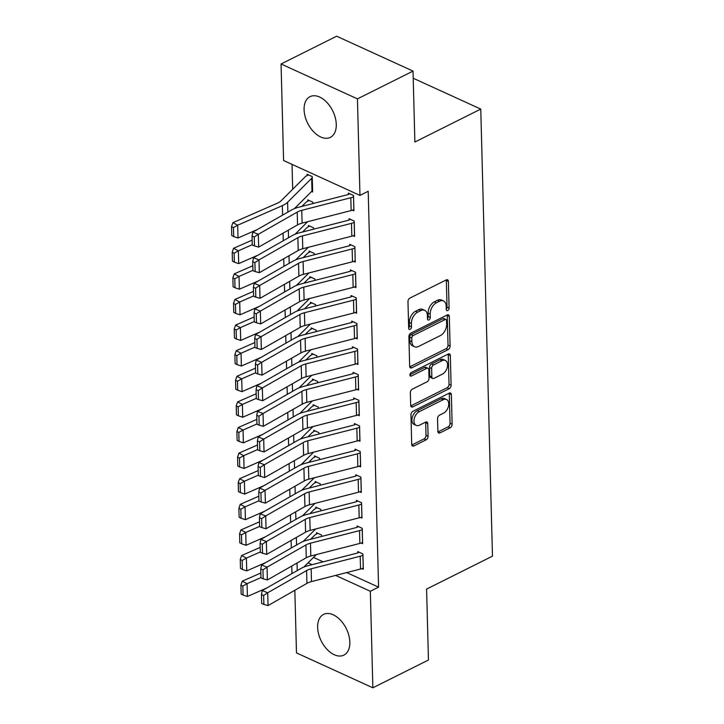 <?xml version="1.0" encoding="UTF-8"?>
<svg xmlns="http://www.w3.org/2000/svg" width="724" height="724" viewBox="0 0 724 724"><rect width="100%" height="100%" fill="white"/><g stroke="black" fill="none" stroke-linecap="round" stroke-linejoin="round"><path stroke-width="1.09" d="M447.722 310.56A2 1.258 114.6 0 0 449.088 308.098L448.391 281.392A2.86 1.801 114.6 0 0 447.559 279.799A2.86 1.801 114.6 0 0 446.301 279.889L409.929 298.071A2.86 1.801 114.6 0 0 407.974 301.591L408.671 328.298A2 1.258 114.6 0 0 409.259 329.411A2 1.258 114.6 0 0 410.137 329.348A2 1.258 114.6 0 0 411.503 326.886L411.413 323.429A9.159 5.756 114.6 0 1 417.667 312.153L420.698 310.641A9.159 5.756 114.6 0 1 424.716 310.352A9.159 5.756 114.6 0 1 427.377 315.447L427.468 318.904A2 1.258 114.6 0 0 428.047 320.017A2 1.258 114.6 0 0 428.925 319.954A2 1.258 114.6 0 0 430.3 317.492L430.21 314.035A9.159 5.756 114.6 0 1 436.463 302.759L439.495 301.247A9.159 5.756 114.6 0 1 443.513 300.958A9.159 5.756 114.6 0 1 446.174 306.053L446.265 309.51A2 1.258 114.6 0 0 446.844 310.623A2 1.258 114.6 0 0 447.722 310.56M446.256 309.157A2 1.258 114.6 0 0 447.025 307.157L446.328 280.45A2.86 1.801 114.6 0 0 446.265 279.907M408.662 327.945A2 1.258 114.6 0 0 409.44 325.945L409.35 322.488L411.413 323.429M427.459 318.551A2 1.258 114.6 0 0 428.228 316.551L428.137 313.094L430.21 314.035M317.637 627.409A22.743 13.973 63.4 0 1 323.565 614.414A22.743 13.973 63.4 0 1 340.416 620.133A22.743 13.973 63.4 0 1 349.837 642.116A22.743 13.973 63.4 0 1 343.909 655.111A22.743 13.973 63.4 0 1 327.058 649.392A22.743 13.973 63.4 0 1 317.637 627.409M304.08 109.668A22.743 13.973 63.4 0 1 310.008 96.672A22.743 13.973 63.4 0 1 326.859 102.392A22.743 13.973 63.4 0 1 336.28 124.374A22.743 13.973 63.4 0 1 330.352 137.37A22.743 13.973 63.4 0 1 313.501 131.65A22.743 13.973 63.4 0 1 304.08 109.668M437.884 431.395A2.86 1.801 114.6 0 0 438.717 432.988A2.86 1.801 114.6 0 0 439.975 432.898L450.174 427.803A2.86 1.801 114.6 0 0 452.129 424.273L451.36 394.616A2.86 1.801 114.6 0 0 450.527 393.023A2.86 1.801 114.6 0 0 449.269 393.114L412.897 411.295A2.86 1.801 114.6 0 0 410.942 414.816L411.721 444.473A2.86 1.801 114.6 0 0 412.544 446.075A2.86 1.801 114.6 0 0 413.802 445.984L426.128 439.821A2.86 1.801 114.6 0 0 428.083 436.291L427.748 423.603A2.86 1.801 114.6 0 0 426.925 422.011A2.86 1.801 114.6 0 0 425.667 422.101L419.549 425.16A7.656 4.806 114.6 0 1 416.191 425.395A7.656 4.806 114.6 0 1 414.209 418.807A7.656 4.806 114.6 0 1 419.205 411.712L443.151 399.738A7.656 4.806 114.6 0 1 446.509 399.494A7.656 4.806 114.6 0 1 448.491 406.092A7.656 4.806 114.6 0 1 443.495 413.187L439.504 415.178A2.86 1.801 114.6 0 0 437.549 418.707L437.884 431.395M346.669 572.584L378.571 587.155L368.199 191.29L359.964 195.408L283.582 160.511L281.057 63.984L357.439 98.871L359.964 195.408M378.571 587.155L370.335 591.264L372.86 687.8L296.478 652.903L294.84 590.277M281.057 63.984L336.642 36.2L413.024 71.097L414.879 142.022L480.763 109.089L492.474 556.159L426.59 589.092L428.445 660.016L372.86 687.8M413.024 71.097L357.439 98.871M448.129 349.638A2.86 1.801 114.6 0 0 450.084 346.108L449.305 316.451A2.86 1.801 114.6 0 0 448.482 314.859A2.86 1.801 114.6 0 0 447.224 314.949L410.852 333.131A2.86 1.801 114.6 0 0 408.897 336.651L409.666 366.308A2.86 1.801 114.6 0 0 410.499 367.91A2.86 1.801 114.6 0 0 411.757 367.819L448.129 349.638L446.065 348.687A2.86 1.801 114.6 0 0 448.02 345.167L447.242 315.51A2.86 1.801 114.6 0 0 447.179 314.976M450.328 355.538L451.106 385.195A2.86 1.801 114.6 0 1 449.151 388.716L412.78 406.897A2.86 1.801 114.6 0 1 411.522 406.988A2.86 1.801 114.6 0 1 410.689 405.395L410.363 392.707A2.86 1.801 114.6 0 1 412.318 389.177L427.07 381.801A2.86 1.801 114.6 0 0 429.024 378.281L428.798 369.864A2.86 1.801 114.6 0 0 427.974 368.272A2.86 1.801 114.6 0 0 426.717 368.362L411.359 376.037A2 1.258 114.6 0 1 410.481 376.1A2 1.258 114.6 0 1 409.956 374.371A2 1.258 114.6 0 1 411.268 372.516L448.247 354.036A2.86 1.801 114.6 0 1 449.504 353.946A2.86 1.801 114.6 0 1 450.328 355.538L448.265 354.597L449.043 384.254L451.106 385.195M480.763 109.089L413.214 78.237M361.167 543.027L362.643 543.697L362.244 528.339L357.077 525.977L357.113 527.262M320.985 510.836L320.949 509.479L315.791 507.117L315.827 508.402M359.828 491.813L361.303 492.492L360.896 477.125L355.737 474.763L355.774 476.048M319.646 459.622L319.61 458.265L314.451 455.903L314.488 457.188M358.489 440.608L359.964 441.278L359.557 425.911L354.398 423.558L354.434 424.834M318.307 408.408L318.27 407.051L313.112 404.698L313.148 405.974M357.149 389.394L358.615 390.064L358.217 374.706L353.059 372.344L353.086 373.629M316.967 357.204L316.931 355.846L311.773 353.484L311.8 354.769M355.81 338.18L357.276 338.859L356.878 323.492L351.719 321.13L351.746 322.415M315.628 305.99L315.592 304.632L310.424 302.27L310.46 303.555M354.47 286.976L355.937 287.645L355.538 272.278L350.371 269.925L350.407 271.201M314.288 254.785L314.252 253.418L309.085 251.065L309.121 252.341M353.122 235.762L354.597 236.431L354.199 221.073L349.031 218.711L349.068 219.996M312.94 203.571L312.904 202.213L307.745 199.851L307.781 201.136M313.501 557.426L323.148 561.833M292.025 164.375L292.686 189.281M311.601 191.498L312.641 191.969L312.234 176.602L307.076 174.249L307.112 175.525M352.452 210.159L353.927 210.829L353.52 195.462L348.362 193.109L348.398 194.385M313.61 229.173L313.573 227.816L308.415 225.454L308.451 226.739M353.801 261.364L355.267 262.043L354.869 246.676L349.701 244.323L349.737 245.599M314.958 280.387L314.922 279.03L309.754 276.668L309.791 277.953M355.14 312.578L356.606 313.248L356.208 297.89L351.049 295.528L351.077 296.813M316.298 331.601L316.261 330.234L311.103 327.882L311.13 329.158M356.479 363.792L357.946 364.462L357.547 349.095L352.389 346.742L352.416 348.018M317.637 382.806L317.601 381.448L312.442 379.086L312.469 380.372A10.208 4.878 -1.5 0 0 310.496 381.729L306.56 385.648M357.819 414.997L359.294 415.676L358.887 400.309L353.728 397.947L353.764 399.232M318.976 434.02L318.94 432.662L313.782 430.3L313.818 431.585M359.158 466.211L360.633 466.88L360.226 451.523L355.068 449.161L355.104 450.446M320.316 485.225L320.279 483.867L315.121 481.514L315.157 482.79M360.498 517.425L361.973 518.094L361.566 502.728L356.407 500.375L356.443 501.651M321.384 536.511A2.914 1.394 178.5 0 1 321.619 536.384L321.628 535.081L316.46 532.719L316.497 534.004M361.846 568.63L363.312 569.308L362.914 553.941L357.747 551.579L357.783 552.865M308.08 562.829L312.107 564.666M335.628 575.417L370.335 591.264M443.513 300.958L441.45 300.017A9.159 5.756 114.6 0 0 437.432 300.306L439.495 301.247M428.137 313.094A9.159 5.756 114.6 0 1 434.4 301.817L437.432 300.306M424.716 310.352L422.653 309.41A9.159 5.756 114.6 0 0 418.635 309.691L420.698 310.641M409.35 322.488A9.159 5.756 114.6 0 1 415.603 311.211L418.635 309.691M409.739 366.851L446.065 348.687M446.554 320.632A2 1.258 114.6 0 0 445.966 319.519A2 1.258 114.6 0 0 445.088 319.583L413.16 335.538A2 1.258 114.6 0 0 411.793 338.008L411.893 341.647A9.159 5.756 114.6 0 0 414.553 346.751A9.159 5.756 114.6 0 0 418.572 346.461L440.391 335.556A9.159 5.756 114.6 0 0 446.645 324.28L446.554 320.632M445.966 319.519L443.903 318.578A2 1.258 114.6 0 0 443.025 318.641L445.088 319.583M414.553 346.751L412.49 345.81A9.159 5.756 114.6 0 1 409.829 340.705L409.73 337.058A2 1.258 114.6 0 1 411.096 334.597L443.025 318.641M410.761 405.929L447.088 387.774A2.86 1.801 114.6 0 0 449.043 384.254M427.974 368.272L425.902 367.321A2.86 1.801 114.6 0 0 424.653 367.412L409.902 374.788M442.373 374.154A7.656 4.806 114.6 0 0 447.369 367.059A7.656 4.806 114.6 0 0 445.378 360.471A7.656 4.806 114.6 0 0 442.02 360.706L433.586 364.923A2.86 1.801 114.6 0 0 431.631 368.453L431.848 376.869A2.86 1.801 114.6 0 0 432.681 378.462A2.86 1.801 114.6 0 0 433.938 378.371L442.373 374.154M445.378 360.471L443.314 359.52A7.656 4.806 114.6 0 0 439.957 359.765L442.02 360.706M432.681 378.462L430.617 377.521A2.86 1.801 114.6 0 1 429.784 375.928L429.567 367.502A2.86 1.801 114.6 0 1 431.522 363.982L439.957 359.765M448.265 354.597A2.86 1.801 114.6 0 0 448.201 354.054M446.509 399.494L444.436 398.553A7.656 4.806 114.6 0 0 441.079 398.797L443.151 399.738M416.191 425.395L414.128 424.454A7.656 4.806 114.6 0 1 412.146 417.866A7.656 4.806 114.6 0 1 417.133 410.77L441.079 398.797M411.784 445.016L424.065 438.88A2.86 1.801 114.6 0 0 426.02 435.35L425.685 422.662A2.86 1.801 114.6 0 0 425.622 422.119M437.948 431.938L448.111 426.861A2.86 1.801 114.6 0 0 450.066 423.332L449.287 393.675A2.86 1.801 114.6 0 0 449.224 393.141M308.433 174.864L307.067 175.552A10.208 4.878 -1.5 0 0 305.13 176.882L281.048 200.865A14.58 6.969 178.5 0 1 277.545 203.118L232.893 222.675L237.689 225.2L282.342 205.643A21.874 10.453 -1.5 0 0 287.591 202.268L311.673 178.285A2.914 1.394 178.5 0 1 312.225 177.905L312.27 177.887M312.605 190.684L312.569 190.711A2.914 1.394 178.5 0 0 312.008 191.091L294.415 208.612M233.445 227.608L231.526 226.603L231.761 235.562L233.68 236.576L233.445 227.608L237.689 225.2L238.024 238.006L257.31 229.553M238.024 238.006L233.68 236.576M231.526 226.603L232.893 222.675M353.891 209.544L353.855 209.571A10.208 4.878 178.5 0 1 351.14 210.557L302.098 223.128A14.58 6.969 -1.5 0 0 297.546 224.902L258.667 247.092L258.332 234.286L254.242 236.974L252.043 236.105L252.278 245.065L254.477 245.943L254.242 236.974M349.719 193.724L348.353 194.412A2.914 1.394 -1.5 0 1 347.583 194.693L298.532 207.263A21.874 10.453 178.5 0 0 291.709 209.924L252.83 232.114L258.332 234.286L297.211 212.096A14.58 6.969 -1.5 0 1 301.763 210.322L350.805 197.752A10.208 4.878 178.5 0 0 353.52 196.765L353.855 209.571M252.83 232.114L252.043 236.105M254.477 245.943L258.667 247.092M309.103 200.476L307.736 201.154A10.208 4.878 -1.5 0 0 305.799 202.494L301.863 206.412M252.151 240.142L233.562 248.278L238.359 250.803L252.269 244.712M295.084 234.223L307.655 221.707M234.114 253.219L232.196 252.205L232.431 261.165L234.35 262.178L234.114 253.219L238.359 250.803L238.694 263.608L257.979 255.165M238.694 263.608L234.35 262.178M232.196 252.205L233.562 248.278M309.772 226.078L308.406 226.757A10.208 4.878 -1.5 0 0 306.469 228.096L302.532 232.015M252.821 265.744L234.232 273.88L239.029 276.414L252.938 270.324M295.754 259.826L308.324 247.309M234.784 278.821L232.875 277.808L233.101 286.776L235.019 287.781L234.784 278.821L239.029 276.414L239.363 289.211L258.649 280.767M239.363 289.211L235.019 287.781M232.875 277.808L234.232 273.88M354.561 235.155L354.525 235.173A10.208 4.878 178.5 0 1 351.819 236.16L302.768 248.73A14.58 6.969 -1.5 0 0 298.216 250.504L259.337 272.695L259.002 259.898L254.911 262.586L252.712 261.708L252.948 270.676L255.147 271.545L254.911 262.586M350.389 219.336L349.022 220.015A2.914 1.394 -1.5 0 1 348.253 220.295L299.202 232.866A21.874 10.453 178.5 0 0 292.378 235.526L253.5 257.717L259.002 259.898L297.881 237.698A14.58 6.969 -1.5 0 1 302.433 235.934L351.475 223.354A10.208 4.878 178.5 0 0 354.19 222.368L354.226 222.349M253.5 257.717L252.712 261.708M255.147 271.545L259.337 272.695M354.896 247.952L355.194 260.776A10.208 4.878 178.5 0 1 352.488 261.762L303.437 274.342A14.58 6.969 -1.5 0 0 298.885 276.106L260.007 298.306L259.672 285.5L255.59 288.188L253.382 287.319L253.617 296.279L255.816 297.148L255.59 288.188M351.059 244.938L349.692 245.617A2.914 1.394 -1.5 0 1 348.923 245.898L299.872 258.477A21.874 10.453 178.5 0 0 293.048 261.129L254.169 283.328L259.672 285.5L298.55 263.31A14.58 6.969 -1.5 0 1 303.103 261.536L352.154 248.966A10.208 4.878 178.5 0 0 354.86 247.979M254.169 283.328L253.382 287.319M255.816 297.148L260.007 298.306M310.442 251.681L309.076 252.368A10.208 4.878 -1.5 0 0 307.139 253.699L303.202 257.617M253.491 291.347L234.911 299.483L239.698 302.017L253.608 295.926M296.424 285.428L308.994 272.912M235.463 304.424L233.544 303.419L233.78 312.379L235.698 313.392L235.463 304.424L239.698 302.017L240.033 314.822L259.319 306.37M240.033 314.822L235.698 313.392M233.544 303.419L234.911 299.483M311.112 277.292L309.754 277.971A10.208 4.878 -1.5 0 0 307.818 279.31L303.881 283.229M254.16 316.958L235.581 325.094L240.368 327.619L254.278 321.528M297.093 311.039L309.664 298.523M236.133 330.035L234.214 329.022L234.449 337.981L236.368 338.995L236.133 330.035L240.368 327.619L240.712 340.425L259.988 331.981M240.712 340.425L236.368 338.995M234.214 329.022L235.581 325.094M355.9 286.36L355.864 286.387A10.208 4.878 178.5 0 1 353.158 287.374L304.107 299.944A14.58 6.969 -1.5 0 0 299.555 301.718L260.676 323.909L260.341 311.103L256.26 313.791L254.052 312.922L254.287 321.881L256.495 322.759L256.26 313.791M351.728 270.541L350.371 271.228A2.914 1.394 -1.5 0 1 349.592 271.509L300.551 284.079A21.874 10.453 178.5 0 0 293.718 286.74L254.839 308.931L260.341 311.103L299.22 288.912A14.58 6.969 -1.5 0 1 303.772 287.138L352.823 274.568A10.208 4.878 178.5 0 0 355.529 273.582L355.565 273.563M254.839 308.931L254.052 312.922M256.495 322.759L260.676 323.909M356.579 311.972L356.534 311.99A10.208 4.878 178.5 0 1 353.828 312.976L304.777 325.547A14.58 6.969 -1.5 0 0 300.225 327.32L261.346 349.511L261.011 336.714L256.929 339.402L254.721 338.524L254.957 347.493L257.165 348.362L256.929 339.402M352.398 296.152L351.04 296.831A2.914 1.394 -1.5 0 1 350.262 297.112L301.22 309.682A21.874 10.453 178.5 0 0 294.387 312.343L255.509 334.533L261.011 336.714L299.89 314.515A14.58 6.969 -1.5 0 1 304.442 312.75L353.493 300.17A10.208 4.878 178.5 0 0 356.199 299.184L356.235 299.166M255.509 334.533L254.721 338.524M257.165 348.362L261.346 349.511M311.782 302.894L310.424 303.573A10.208 4.878 -1.5 0 0 308.487 304.913L304.551 308.831M254.83 342.561L236.25 350.697L241.047 353.231L254.948 347.14M297.763 336.642L310.334 324.126M236.802 355.638L234.884 354.624L235.119 363.593L237.038 364.597L236.802 355.638L241.047 353.231L241.382 366.027L260.658 357.584M241.382 366.027L237.038 364.597M234.884 354.624L236.25 350.697M357.249 337.574L357.204 337.592A10.208 4.878 178.5 0 1 354.498 338.579L305.447 351.158A14.58 6.969 -1.5 0 0 300.894 352.923L262.016 375.123L261.681 362.317L257.599 365.005L255.4 364.136L255.635 373.095L257.834 373.964L257.599 365.005M353.068 321.755L351.71 322.433A2.914 1.394 -1.5 0 1 350.932 322.714L301.89 335.293A21.874 10.453 178.5 0 0 295.057 337.945L256.178 360.145L261.681 362.317L300.56 340.126A14.58 6.969 -1.5 0 1 305.112 338.352L354.163 325.782A10.208 4.878 178.5 0 0 356.869 324.795L356.914 324.768M256.178 360.145L255.4 364.136M257.834 373.964L262.016 375.123M312.451 328.497L311.094 329.176A10.208 4.878 -1.5 0 0 309.157 330.515L305.22 334.434M255.5 368.163L236.92 376.299L241.716 378.833L255.617 372.742M298.433 362.244L311.003 349.728M237.472 381.24L235.553 380.236L235.789 389.195L237.707 390.209L237.472 381.24L241.716 378.833L242.051 391.639L261.328 383.186M242.051 391.639L237.707 390.209M235.553 380.236L236.92 376.299M357.918 363.177L357.873 363.204A10.208 4.878 178.5 0 1 355.167 364.19L306.116 376.761A14.58 6.969 -1.5 0 0 301.564 378.534L262.685 400.725L262.35 387.919L258.269 390.607L256.07 389.738L256.305 398.698L258.504 399.576L258.269 390.607M353.737 347.357L352.38 348.045A2.914 1.394 -1.5 0 1 351.602 348.325L302.56 360.896A21.874 10.453 178.5 0 0 295.727 363.557L256.848 385.747L262.35 387.919L301.229 365.729A14.58 6.969 -1.5 0 1 305.781 363.955L354.832 351.384A10.208 4.878 178.5 0 0 357.538 350.398L357.584 350.38M256.848 385.747L256.07 389.738M258.504 399.576L262.685 400.725M313.121 354.108L311.763 354.787A10.208 4.878 -1.5 0 0 309.827 356.127L305.89 360.045M256.169 393.775L237.59 401.911L242.386 404.435L256.296 398.345M299.103 387.856L311.673 375.331M238.142 406.852L236.223 405.838L236.458 414.798L238.377 415.811L238.142 406.852L242.386 404.435L242.721 417.241L262.007 408.798M242.721 417.241L238.377 415.811M236.223 405.838L237.59 401.911M358.588 388.788L358.543 388.806A10.208 4.878 178.5 0 1 355.837 389.793L306.786 402.363A14.58 6.969 -1.5 0 0 302.243 404.137L263.364 426.327L263.02 413.531L258.939 416.219L256.739 415.341L256.975 424.309L259.174 425.178L258.939 416.219M354.416 372.969L353.05 373.647A2.914 1.394 -1.5 0 1 352.271 373.928L303.229 386.498A21.874 10.453 178.5 0 0 296.397 389.159L257.518 411.35L263.02 413.531L301.899 391.331A14.58 6.969 -1.5 0 1 306.451 389.566L355.502 376.987A10.208 4.878 178.5 0 0 358.208 376L358.253 375.982M257.518 411.35L256.739 415.341M259.174 425.178L263.364 426.327M313.8 379.711L312.433 380.39M256.839 419.377L238.259 427.513L243.056 430.047L256.966 423.956M299.772 413.458L312.343 400.942M238.811 432.454L236.893 431.441L237.128 440.409L239.047 441.414L238.811 432.454L243.056 430.047L243.391 442.844L262.676 434.4M243.391 442.844L239.047 441.414M236.893 431.441L238.259 427.513M359.258 414.39L359.213 414.409A10.208 4.878 178.5 0 1 356.507 415.395L307.465 427.974A14.58 6.969 -1.5 0 0 302.913 429.739L264.034 451.939L263.699 439.133L259.608 441.821L257.409 440.952L257.644 449.912L259.844 450.781L259.608 441.821M355.086 398.571L353.719 399.25A2.914 1.394 -1.5 0 1 352.95 399.53L303.899 412.11A21.874 10.453 178.5 0 0 297.075 414.762L258.197 436.961L263.699 439.133L302.578 416.943A14.58 6.969 -1.5 0 1 307.13 415.169L356.172 402.598A10.208 4.878 178.5 0 0 358.878 401.612L358.923 401.585M258.197 436.961L257.409 440.952M259.844 450.781L264.034 451.939M314.469 405.313L313.103 405.992A10.208 4.878 -1.5 0 0 311.166 407.331L307.229 411.25M257.518 444.979L238.929 453.115L243.726 455.649L257.635 449.559M300.442 439.061L313.012 426.545M239.481 458.057L237.562 457.052L237.798 466.012L239.716 467.025L239.481 458.057L243.726 455.649L244.06 468.455L263.346 460.002M244.06 468.455L239.716 467.025M237.562 457.052L238.929 453.115M359.928 439.993L359.882 440.02A10.208 4.878 178.5 0 1 357.176 441.007L308.134 453.577A14.58 6.969 -1.5 0 0 303.582 455.351L264.703 477.541L264.369 464.736L260.278 467.423L258.079 466.555L258.314 475.514L260.513 476.392L260.278 467.423M355.756 424.173L354.389 424.861A2.914 1.394 -1.5 0 1 353.62 425.142L304.569 437.712A21.874 10.453 178.5 0 0 297.745 440.373L258.866 462.564L264.369 464.736L303.247 442.545A14.58 6.969 -1.5 0 1 307.8 440.771L356.841 428.201A10.208 4.878 178.5 0 0 359.547 427.214L359.593 427.196M258.866 462.564L258.079 466.555M260.513 476.392L264.703 477.541M315.139 430.916L313.773 431.604A10.208 4.878 -1.5 0 0 311.836 432.943L307.899 436.862M258.187 470.582L239.599 478.727L244.395 481.252L258.305 475.161M301.112 464.672L313.691 452.147M240.151 483.668L238.232 482.655L238.468 491.614L240.386 492.628L240.151 483.668L244.395 481.252L244.73 494.058L264.016 485.614M244.73 494.058L240.386 492.628M238.232 482.655L239.599 478.727M360.597 465.604L360.552 465.623A10.208 4.878 178.5 0 1 357.846 466.609L308.804 479.179A14.58 6.969 -1.5 0 0 304.252 480.953L265.373 503.144L265.038 490.347L260.948 493.035L258.749 492.157L258.984 501.126L261.183 501.994L260.948 493.035M356.425 449.785L355.059 450.464A2.914 1.394 -1.5 0 1 354.289 450.744L305.238 463.315A21.874 10.453 178.5 0 0 298.415 465.975L259.536 488.166L265.038 490.347L303.917 468.147A14.58 6.969 -1.5 0 1 308.469 466.383L357.511 453.803A10.208 4.878 178.5 0 0 360.217 452.817L360.262 452.799M259.536 488.166L258.749 492.157M261.183 501.994L265.373 503.144M315.809 456.527L314.442 457.206A10.208 4.878 -1.5 0 0 312.506 458.545L308.569 462.464M258.857 496.193L240.268 504.329L245.065 506.863L258.975 500.764M301.79 490.275L314.361 477.759M240.821 509.271L238.902 508.257L239.137 517.226L241.056 518.23L240.821 509.271L245.065 506.863L245.4 519.66L264.685 511.216M245.4 519.66L241.056 518.23M238.902 508.257L240.268 504.329M361.267 491.207L361.231 491.225A10.208 4.878 178.5 0 1 358.516 492.211L309.474 504.791A14.58 6.969 -1.5 0 0 304.922 506.556L266.043 528.755L265.708 515.95L261.617 518.637L259.418 517.769L259.654 526.728L261.853 527.597L261.617 518.637M357.095 475.387L355.728 476.066A2.914 1.394 -1.5 0 1 354.959 476.347L305.908 488.926A21.874 10.453 178.5 0 0 299.084 491.578L260.206 513.778L265.708 515.95L304.587 493.759A14.58 6.969 -1.5 0 1 309.139 491.985L358.181 479.406A10.208 4.878 178.5 0 0 360.896 478.428L360.932 478.401M260.206 513.778L259.418 517.769M261.853 527.597L266.043 528.755M316.478 482.13L315.112 482.808A10.208 4.878 -1.5 0 0 313.175 484.148L309.238 488.066M259.527 521.796L240.938 529.932L245.735 532.466L259.644 526.375M302.46 515.877L315.031 503.361M241.49 534.873L239.572 533.869L239.807 542.828L241.726 543.842L241.49 534.873L245.735 532.466L246.069 545.272L265.355 536.819M246.069 545.272L241.726 543.842M239.572 533.869L240.938 529.932M361.937 516.809L361.9 516.836A10.208 4.878 178.5 0 1 359.185 517.814L310.144 530.393A14.58 6.969 -1.5 0 0 305.591 532.167L266.713 554.358L266.378 541.552L262.287 544.24L260.088 543.371L260.323 552.331L262.522 553.199L262.287 544.24M357.765 500.99L356.398 501.678A2.914 1.394 -1.5 0 1 355.629 501.958L306.578 514.529A21.874 10.453 178.5 0 0 299.754 517.189L260.875 539.38L266.378 541.552L305.257 519.361A14.58 6.969 -1.5 0 1 309.809 517.588L358.851 505.017A10.208 4.878 178.5 0 0 361.566 504.031L361.602 504.013M260.875 539.38L260.088 543.371M262.522 553.199L266.713 554.358M317.148 507.732L315.782 508.42A10.208 4.878 -1.5 0 0 313.845 509.75L309.908 513.678M260.197 547.398L241.608 555.543L246.404 558.068L260.314 551.978M303.13 541.48L315.7 528.963M242.16 560.485L240.25 559.471L240.477 568.431L242.395 569.444L242.16 560.485L246.404 558.068L246.739 570.874L266.025 562.43M246.739 570.874L242.395 569.444M240.25 559.471L241.608 555.543M362.606 542.421L362.57 542.439A10.208 4.878 178.5 0 1 359.864 543.425L310.813 555.996A14.58 6.969 -1.5 0 0 306.261 557.77L267.382 579.96L267.047 567.164L262.966 569.851L260.758 568.974L260.993 577.942L263.192 578.811L262.966 569.851M358.434 526.601L357.068 527.28A2.914 1.394 -1.5 0 1 356.298 527.561L307.248 540.131A21.874 10.453 178.5 0 0 300.424 542.792L261.545 564.982L267.047 567.164L305.926 544.964A14.58 6.969 -1.5 0 1 310.478 543.19L359.529 530.62A10.208 4.878 178.5 0 0 362.235 529.633L362.272 529.615M261.545 564.982L260.758 568.974M263.192 578.811L267.382 579.96M317.818 533.344L316.451 534.022A10.208 4.878 -1.5 0 0 314.515 535.362L310.578 539.28M260.866 573.01L242.287 581.146L247.074 583.68L260.984 577.58M303.799 567.091L316.37 554.575M242.839 586.087L240.92 585.073L241.155 594.042L243.065 595.047L242.839 586.087L247.074 583.68L247.409 596.476L266.694 588.033M247.409 596.476L243.065 595.047M240.92 585.073L242.287 581.146M363.276 568.023L363.24 568.041A10.208 4.878 178.5 0 1 360.534 569.028L311.483 581.598A14.58 6.969 -1.5 0 0 306.931 583.372L268.052 605.572L267.717 592.766L263.636 595.454L261.427 594.585L261.663 603.544L263.871 604.413L263.636 595.454M359.104 552.204L357.747 552.883A2.914 1.394 -1.5 0 1 356.968 553.163L307.926 565.743A21.874 10.453 178.5 0 0 301.094 568.394L262.215 590.594L267.717 592.766L306.596 570.575A14.58 6.969 -1.5 0 1 311.148 568.802L360.199 556.222A10.208 4.878 178.5 0 0 362.905 555.245L362.941 555.217M262.215 590.594L261.427 594.585M263.871 604.413L268.052 605.572M447.025 307.157L449.088 308.098M409.44 325.945L411.503 326.886M428.228 316.551L430.3 317.492M434.4 301.817L436.463 302.759M415.603 311.211L417.667 312.153M446.328 280.45L448.391 281.392M409.748 366.896L411.757 367.819M447.242 315.51L449.305 316.451M448.02 345.167L450.084 346.108M411.096 334.597L413.16 335.538M409.73 337.058L411.793 338.008M409.829 340.705L411.893 341.647M447.088 387.774L449.151 388.716M410.77 405.983L412.78 406.897M424.653 367.412L426.717 368.362M409.947 375.394L411.359 376.037M431.522 363.982L433.586 364.923M429.567 367.502L431.631 368.453M429.784 375.928L431.848 376.869M417.133 410.77L419.205 411.712M425.685 422.662L427.748 423.603M426.02 435.35L428.083 436.291M424.065 438.88L426.128 439.821M411.793 445.061L413.802 445.984M449.287 393.675L451.36 394.616M450.066 423.332L452.129 424.273M448.111 426.861L450.174 427.803M437.966 431.984L439.975 432.898M312.225 177.905L312.569 190.711M282.342 205.643L282.595 215.128M287.591 202.268L287.853 212.123M311.673 178.285L312.008 191.091M302.098 223.128L301.763 210.322M297.546 224.902L297.211 212.096M351.14 210.557L350.805 197.752M283.066 233.164L283.265 240.73M288.324 230.16L288.523 237.725M283.736 258.767L283.935 266.332M288.994 255.771L289.193 263.337M354.525 235.173L354.19 222.368M302.768 248.73L302.433 235.934M298.216 250.504L297.881 237.698M351.819 236.16L351.475 223.354M303.437 274.342L303.103 261.536M298.885 276.106L298.55 263.31M352.488 261.762L352.154 248.966M284.405 284.378L284.604 291.944M289.663 281.374L289.862 288.939M285.075 309.981L285.274 317.546M290.333 306.976L290.532 314.542M355.864 286.387L355.529 273.582M304.107 299.944L303.772 287.138M299.555 301.718L299.22 288.912M353.158 287.374L352.823 274.568M356.534 311.99L356.199 299.184M304.777 325.547L304.442 312.75M300.225 327.32L299.89 314.515M353.828 312.976L353.493 300.17M285.745 335.583L285.944 343.149M291.003 332.588L291.202 340.153M357.204 337.592L356.869 324.795M305.447 351.158L305.112 338.352M300.894 352.923L300.56 340.126M354.498 338.579L354.163 325.782M286.414 361.195L286.613 368.76M291.672 358.19L291.872 365.756M357.873 363.204L357.538 350.398M306.116 376.761L305.781 363.955M301.564 378.534L301.229 365.729M355.167 364.19L354.832 351.384M287.084 386.797L287.283 394.363M292.342 383.792L292.541 391.358M358.543 388.806L358.208 376M306.786 402.363L306.451 389.566M302.243 404.137L301.899 391.331M355.837 389.793L355.502 376.987M287.763 412.399L287.953 419.965M293.021 409.404L293.211 416.961M359.213 414.409L358.878 401.612M307.465 427.974L307.13 415.169M302.913 429.739L302.578 416.943M356.507 415.395L356.172 402.598M288.433 438.011L288.623 445.577M293.691 435.006L293.89 442.572M359.882 440.02L359.547 427.214M308.134 453.577L307.8 440.771M303.582 455.351L303.247 442.545M357.176 441.007L356.841 428.201M289.102 463.613L289.301 471.179M294.36 460.609L294.559 468.175M360.552 465.623L360.217 452.817M308.804 479.179L308.469 466.383M304.252 480.953L303.917 468.147M357.846 466.609L357.511 453.803M289.772 489.216L289.971 496.782M295.03 486.22L295.229 493.777M361.231 491.225L360.896 478.428M309.474 504.791L309.139 491.985M304.922 506.556L304.587 493.759M358.516 492.211L358.181 479.406M290.442 514.827L290.641 522.393M295.7 511.823L295.899 519.389M361.9 516.836L361.566 504.031M310.144 530.393L309.809 517.588M305.591 532.167L305.257 519.361M359.185 517.814L358.851 505.017M291.111 540.43L291.31 547.996M296.369 537.425L296.568 544.991M362.57 542.439L362.235 529.633M310.813 555.996L310.478 543.19M306.261 557.77L305.926 544.964M359.864 543.425L359.529 530.62M291.781 566.032L291.98 573.598M297.039 563.037L297.238 570.593M363.24 568.041L362.905 555.245M311.483 581.598L311.148 568.802M306.931 583.372L306.596 570.575M360.534 569.028L360.199 556.222"/></g></svg>
